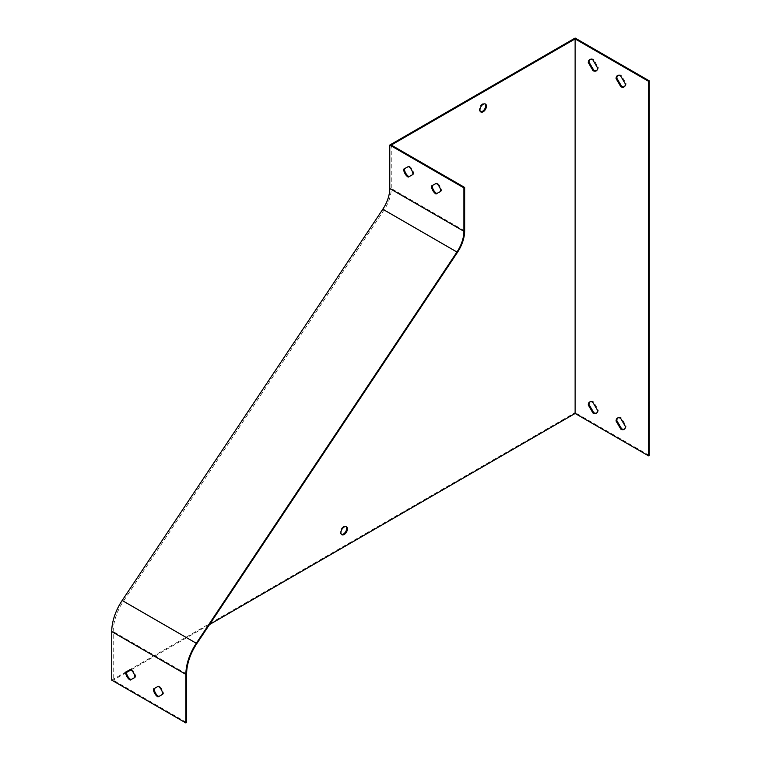 <?xml version="1.0" encoding="UTF-8"?>
<svg xmlns="http://www.w3.org/2000/svg" width="761" height="761" viewBox="0 0 761 761"><rect width="100%" height="100%" fill="white"/><g stroke="black" fill="none" stroke-linecap="round" stroke-linejoin="round"><path stroke-width="0.57" stroke-dasharray="3.81 2.85" d="M412.938 174.478L413.68 174.069A6.554 3.786 -120 0 0 409.142 166.098L404.414 168.714A6.554 3.786 -120 0 0 404.414 168.733M186.616 722.522L113.218 680.144L113.218 631.573A38.269 22.098 -60 0 1 123.368 601.304L384.02 210.055A27.263 15.743 120 0 0 391.249 188.49L391.249 145.066M441.485 190.925L440.743 191.353L441.485 190.925A6.554 3.786 -120 0 0 436.938 182.954L432.21 185.579A6.554 3.786 -120 0 0 432.21 185.598L431.477 186.007M134.906 677.452L135.648 677.043A6.554 3.786 -120 0 0 131.101 669.071L126.374 671.687A6.554 3.786 -120 0 0 126.374 671.706M163.444 693.899L162.702 694.327L163.444 693.899A6.554 3.786 -120 0 0 158.906 685.927L154.179 688.553A6.554 3.786 -120 0 0 154.179 688.572L153.437 688.981M111.734 680.144L575.126 412.605L575.126 38.05M649.266 455.411L575.126 412.605M209.532 624.543L130.959 669.899M126.431 672.515L113.218 680.144M341.537 534.46A4.585 2.644 -60 0 1 341.137 534.298A4.585 2.644 -60 0 1 341.137 529A4.585 2.644 -60 0 1 345.722 526.346A4.585 2.644 -60 0 1 346.065 526.612M480.552 111.743A4.585 2.644 -60 0 1 480.153 111.582A4.585 2.644 -60 0 1 480.153 106.283A4.585 2.644 -60 0 1 484.738 103.639A4.585 2.644 -60 0 1 485.08 103.905M590.032 59.377A6.554 3.786 60 0 1 590.384 59.13A6.554 3.786 60 0 1 593.57 59.396L598.298 67.482A6.554 3.786 60 0 1 596.938 70.478A6.554 3.786 60 0 1 596.548 70.659M598.298 67.482L597.556 67.91M593.57 59.396L592.829 59.824M617.837 75.434A6.554 3.786 60 0 1 618.189 75.177A6.554 3.786 60 0 1 621.376 75.453L626.094 83.529A6.554 3.786 60 0 1 624.743 86.535A6.554 3.786 60 0 1 624.353 86.706M626.094 83.529L625.352 83.957M621.376 75.453L620.634 75.881M590.032 401.827A6.554 3.786 60 0 1 590.384 401.58A6.554 3.786 60 0 1 593.57 401.856L598.298 409.932A6.554 3.786 60 0 1 596.938 412.928A6.554 3.786 60 0 1 596.548 413.109M598.298 409.932L597.556 410.36M593.57 401.856L592.829 402.284M617.837 417.884A6.554 3.786 60 0 1 618.189 417.637A6.554 3.786 60 0 1 621.376 417.903L626.094 425.979A6.554 3.786 60 0 1 624.743 428.985A6.554 3.786 60 0 1 624.353 429.166M626.094 425.979L625.352 426.407M621.376 417.903L620.634 418.331M131.101 669.071L130.359 669.499M126.374 671.687L125.632 672.115M135.648 677.043L134.906 677.471M158.906 685.927L158.164 686.355M404.414 168.714L403.672 169.142M409.142 166.098L408.4 166.526M413.68 174.069L412.938 174.497M436.938 182.954L436.196 183.382M464.648 230.868L391.249 188.49M186.616 673.951L113.218 631.573M196.776 643.682L123.368 601.304M457.418 252.433L384.02 210.055M596.938 70.478L596.196 70.906M590.384 59.13L589.642 59.558M624.743 86.535L624.001 86.963M618.189 75.177L617.447 75.605M596.938 412.928L596.196 413.356M590.384 401.58L589.642 402.008M624.743 428.985L624.001 429.413M618.189 417.637L617.447 418.065M485.48 104.067L484.738 103.639M480.895 112.01L480.153 111.582M346.464 526.774L345.722 526.346M341.879 534.726L341.137 534.298"/><path stroke-width="1.14" d="M592.829 402.284L597.556 410.36A6.554 3.786 60 0 1 596.196 413.356A6.554 3.786 60 0 1 593.009 413.09L588.282 405.004A6.554 3.786 60 0 1 589.642 402.008A6.554 3.786 60 0 1 592.829 402.284M592.829 59.824L597.556 67.91A6.554 3.786 60 0 1 596.196 70.906A6.554 3.786 60 0 1 593.009 70.64L588.282 62.554A6.554 3.786 60 0 1 589.642 59.558A6.554 3.786 60 0 1 592.829 59.824M575.126 413.461L648.524 455.839L648.524 81.284L575.126 38.906L575.126 413.461L209.532 624.543M620.634 75.881L625.352 83.957A6.554 3.786 60 0 1 624.001 86.963A6.554 3.786 60 0 1 620.814 86.687L616.087 78.611A6.554 3.786 60 0 1 617.447 75.605A6.554 3.786 60 0 1 620.634 75.881M620.634 418.331L625.352 426.407A6.554 3.786 60 0 1 624.001 429.413A6.554 3.786 60 0 1 620.814 429.137L616.087 421.061A6.554 3.786 60 0 1 617.447 418.065A6.554 3.786 60 0 1 620.634 418.331M408.21 177.113A6.554 3.786 60 0 1 403.672 169.142L408.4 166.526A6.554 3.786 60 0 1 412.938 174.497L408.21 177.113L412.938 174.478M389.765 188.49L389.765 145.066L463.915 187.872L463.915 231.296A26.216 15.134 -60 0 1 456.952 252.024L196.309 643.283A39.325 22.706 120 0 0 185.874 674.379L185.874 722.95L111.734 680.144L111.734 631.573A39.325 22.706 -60 0 1 122.169 600.477L382.812 209.227A26.216 15.134 120 0 0 389.765 188.49L463.915 231.296M436.015 193.979A6.554 3.786 60 0 1 431.477 186.007L436.196 183.382A6.554 3.786 60 0 1 440.743 191.353L436.015 193.979L440.743 191.334M404.414 168.733A6.554 3.786 -120 0 0 408.952 176.685M463.915 187.872L464.648 187.444L391.249 145.066L575.126 38.906M464.648 187.444L464.648 230.868A27.263 15.743 -60 0 1 457.418 252.433L196.776 643.682A38.269 22.098 120 0 0 186.616 673.951L186.616 722.522L185.874 722.95M432.21 185.598A6.554 3.786 -120 0 0 436.757 193.551M130.179 680.087A6.554 3.786 60 0 1 125.632 672.115L130.359 669.499A6.554 3.786 60 0 1 134.906 677.471L130.179 680.087L134.906 677.452M157.984 696.952A6.554 3.786 60 0 1 153.437 688.981L158.164 686.355A6.554 3.786 60 0 1 162.702 694.327L157.984 696.952L162.702 694.317M126.374 671.706A6.554 3.786 -120 0 0 130.921 679.659M154.179 688.572A6.554 3.786 -120 0 0 158.716 696.524M648.524 455.839L649.266 455.411L649.266 80.856L648.524 81.284M649.266 80.856L575.126 38.05L389.765 145.066M130.959 669.899L126.431 672.515M346.065 526.612A4.585 2.644 -60 0 1 346.312 530.369A4.585 2.644 -60 0 1 343.43 534.07A4.585 2.644 -60 0 1 341.537 534.46M485.08 103.905A4.585 2.644 -60 0 1 485.337 107.653A4.585 2.644 -60 0 1 482.445 111.353A4.585 2.644 -60 0 1 480.552 111.743M596.548 70.659A6.554 3.786 60 0 1 593.751 70.212L593.009 70.64M593.751 70.212L589.024 62.126L588.282 62.554M589.024 62.126A6.554 3.786 60 0 1 590.032 59.377M624.353 86.706A6.554 3.786 60 0 1 621.556 86.259L620.814 86.687M621.556 86.259L616.829 78.183L616.087 78.611M616.829 78.183A6.554 3.786 60 0 1 617.837 75.434M596.548 413.109A6.554 3.786 60 0 1 593.751 412.662L593.009 413.09M593.751 412.662L589.024 404.576L588.282 405.004M589.024 404.576A6.554 3.786 60 0 1 590.032 401.827M624.353 429.166A6.554 3.786 60 0 1 621.556 428.709L620.814 429.137M621.556 428.709L616.829 420.633L616.087 421.061M616.829 420.633A6.554 3.786 60 0 1 617.837 417.884M344.172 527.002A4.585 2.644 120 0 0 341.175 531.045A4.585 2.644 120 0 0 341.879 534.726A4.585 2.644 120 0 0 344.172 534.498A4.585 2.644 120 0 0 347.168 530.455A4.585 2.644 120 0 0 346.464 526.774A4.585 2.644 120 0 0 344.172 527.002M483.187 104.295A4.585 2.644 120 0 0 480.191 108.338A4.585 2.644 120 0 0 480.895 112.01A4.585 2.644 120 0 0 483.187 111.781A4.585 2.644 120 0 0 486.184 107.739A4.585 2.644 120 0 0 485.48 104.067A4.585 2.644 120 0 0 483.187 104.295M185.874 674.379L111.734 631.573M456.952 252.024L382.812 209.227M196.309 643.283L122.169 600.477"/></g></svg>
